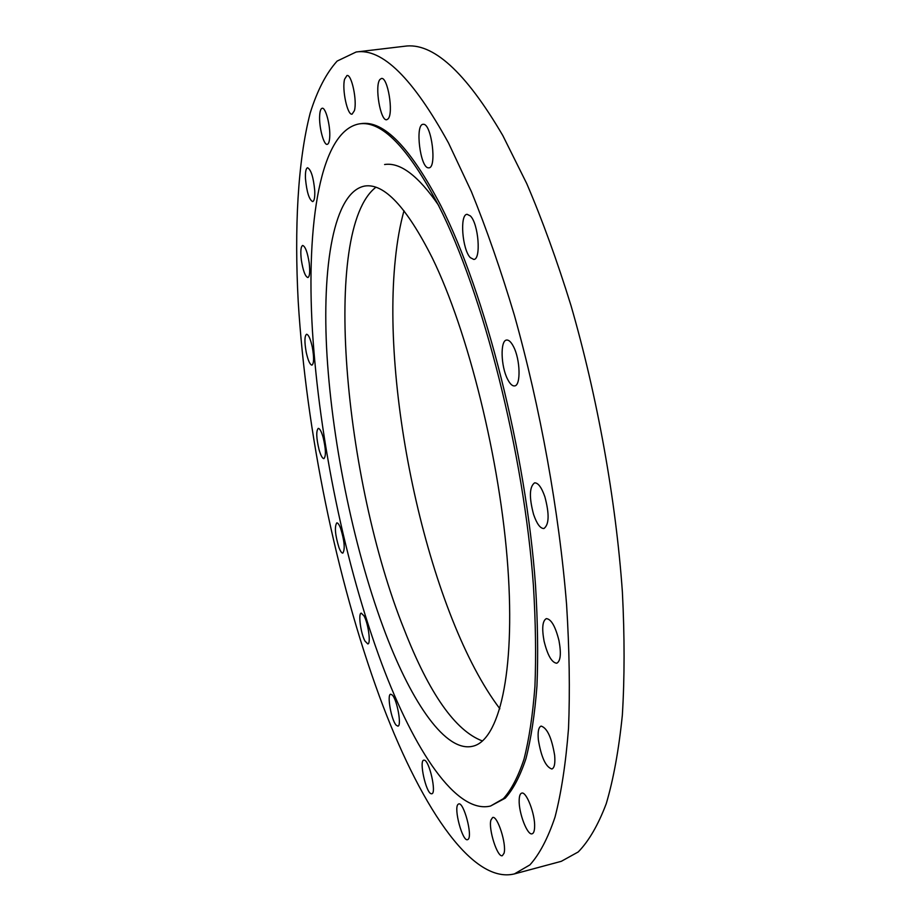 <?xml version="1.0" encoding="UTF-8"?>
<svg xmlns="http://www.w3.org/2000/svg" width="921" height="921" viewBox="0 0 921 921"><rect width="100%" height="100%" fill="white"/><g stroke="black" fill="none" stroke-linecap="round" stroke-linejoin="round"><path stroke-width="1.38" d="M438.833 205.659C418.353 175.784 400.267 162.084 384.598 164.525M375.849 187.285C321.13 229.674 344.224 480.774 404.215 629.561C429.278 693.686 455.354 730.825 482.466 740.979M432.191 257.742C406.529 206.983 384.069 183.083 364.797 186.03C333.839 191.775 321.544 265.743 327.047 356.07C332.78 447.134 354.942 552.922 385.611 633.66C412.251 703.609 445.914 752.607 472.669 746.252C498.86 740.691 515.426 673.919 507.851 567.29C500.368 460.891 468.098 330.973 432.191 257.742M381.858 663.96C414.243 750.5 456.379 814.268 490.536 806.036L503.384 798.657C511.293 789.873 518.166 776.714 524.003 759.169C529.115 739.114 532.752 714.892 534.928 686.525C536.16 655.982 535.665 622.354 533.42 585.641C523.957 453.558 482.972 292.671 438.649 205.682C408.176 147.625 381.685 120.363 359.19 123.886C320.404 131.058 305.979 222.755 312.449 330.881C319.288 440.146 345.248 565.678 381.858 663.96M490.536 806.036L505.238 798.185C513.181 789.401 520.077 776.23 525.937 758.697C531.083 738.63 534.756 714.408 536.955 686.041C538.221 655.51 537.737 621.882 535.504 585.192C526.11 453.144 485.102 292.325 440.687 205.383C410.167 147.348 383.608 120.11 361.032 123.644L359.19 123.886M379.325 696.103C418.261 801.915 470.723 884.563 514.402 873.914L529.909 864.888C539.51 854.251 547.891 838.294 555.041 817.019C561.326 792.624 565.828 763.072 568.522 728.361C570.041 690.923 569.397 649.616 566.576 604.464C559.093 511.777 540.339 407.692 514.332 315.097C500.828 270.003 486.518 228.869 471.414 191.672L448.492 142.951C412.861 78.216 382.077 47.904 356.139 52.002L337.132 61.074C326.207 73.22 317.238 90.546 310.193 113.053C297.713 161.566 294.306 228.258 298.22 301.685C306.186 431.212 336.142 577.997 379.325 696.103M319.668 115.493C318.862 126.764 323.72 145.426 327.22 144.355C328.567 144.067 329.396 141.719 329.706 137.344C330.593 126.131 325.654 107.112 322.177 108.252C320.784 108.574 319.944 110.992 319.668 115.493M314.752 190.831C313.474 177.35 311.079 169.66 307.568 167.749C305.91 168.347 305.208 171.997 305.473 178.686C306.751 192.063 309.145 199.696 312.645 201.607C314.28 201.054 314.982 197.462 314.752 190.831M309.214 263.061C307.487 252.239 305.312 246.368 302.675 245.458C300.799 246.494 300.35 251.352 301.34 260.021C303.055 270.762 305.231 276.611 307.867 277.543C309.732 276.565 310.181 271.73 309.214 263.061M312.3 347.067C310.458 338.87 308.547 334.599 306.578 334.254C304.506 335.935 304.39 341.944 306.233 352.317C308.051 360.491 309.963 364.762 311.954 365.142C314.015 363.519 314.13 357.486 312.3 347.067M323.064 437.107C321.337 431.316 319.737 428.403 318.263 428.369C316.018 430.936 316.294 438.074 319.092 449.793C320.807 455.619 322.419 458.566 323.916 458.623C326.161 456.079 325.873 448.907 323.064 437.107M340.597 528.263C339.147 524.567 337.88 522.771 336.787 522.875C334.392 526.685 335.129 534.928 338.974 547.592C340.425 551.357 341.714 553.199 342.831 553.107C345.225 549.284 344.477 541.007 340.597 528.263M364.014 615.884L361.251 613.144C358.004 613.202 360.721 633.429 364.981 641.074L367.813 643.94C371.082 643.975 368.308 623.402 364.014 615.884M392.334 695.079L390.677 694.204C386.716 694.319 391.275 720.061 396.157 725.161L397.884 726.139C401.89 726.105 397.193 699.856 392.334 695.079M424.282 760.159L423.787 760.159C418.859 760.493 425.997 792.923 431.189 793.752L431.776 793.775C436.761 793.488 429.382 760.447 424.282 760.159M458.025 804.367C453.5 808.27 462.526 841.863 467.557 839.687L468.144 839.33C472.841 835.808 463.654 801.569 458.693 803.941L458.025 804.367M490.893 820.127C488.268 829.13 497.478 857.877 502.359 855.69L504.04 853.237C506.815 844.361 497.409 815.143 492.62 817.503L490.893 820.127M519.179 800.13C518.592 812.713 527.399 835.796 532.131 833.793C533.639 833.321 534.468 831.041 534.617 826.977C535.297 814.302 526.305 791.001 521.677 793.131C520.135 793.626 519.294 795.963 519.179 800.13M538.359 739.874C541.26 757.338 545.773 767.043 551.875 769C554.419 767.987 555.34 763.44 554.649 755.347C551.691 737.709 547.189 727.958 541.134 726.093C538.555 727.141 537.622 731.735 538.359 739.874M544.058 641.051C547.558 655.268 551.783 662.671 556.745 663.247C560.578 661.186 561.338 653.703 559.012 640.774C555.455 626.487 551.23 619.096 546.349 618.613C542.492 620.731 541.732 628.214 544.058 641.051M533.581 514.436C536.862 523.934 540.328 528.631 543.954 528.516C549.158 524.579 549.457 513.987 544.864 496.741C541.548 487.324 538.117 482.696 534.571 482.857C529.368 486.829 529.045 497.363 533.581 514.436M507.563 379.187C509.969 383.93 512.306 386.164 514.597 385.911C521.021 385.726 520.33 359.317 513.458 346.515C511.086 341.944 508.783 339.791 506.573 340.056C500.115 340.402 500.851 366.374 507.563 379.187M470.309 257.638L473.808 259.446C481.315 259.561 478.552 223.63 470.366 215.928L467.062 214.305C459.544 214.432 462.261 249.579 470.309 257.638M428.334 167.841L428.898 167.841C437.095 167.979 431.604 123.702 423.441 124.3L423.05 124.312C414.899 124.439 420.206 167.737 428.334 167.841M388.121 118.844C393.797 113.214 387.706 76.535 381.409 78.481L379.913 79.505C374.41 85.803 380.5 121.572 386.751 119.73L388.121 118.844M354.412 110.635C357.302 100.792 351.615 73.956 346.975 75.499L344.581 79.241C341.829 89.395 347.447 115.597 352.087 114.158L354.412 110.635M514.402 873.914L561.292 861.319L578.238 851.948C588.807 841.126 598.143 825.043 606.248 803.688C613.467 779.258 618.831 749.763 622.343 715.18C624.634 677.914 624.657 636.86 622.389 592.042C615.907 500.08 597.464 397.055 570.985 305.53C557.182 260.965 542.434 220.326 526.743 183.601L502.808 135.537C465.393 71.688 432.571 41.94 404.354 46.28L356.139 52.002M403.985 210.736C400.059 224.966 397.193 241.037 395.362 258.951C380.868 396.352 430.51 617.415 499.873 708.767"/></g></svg>
